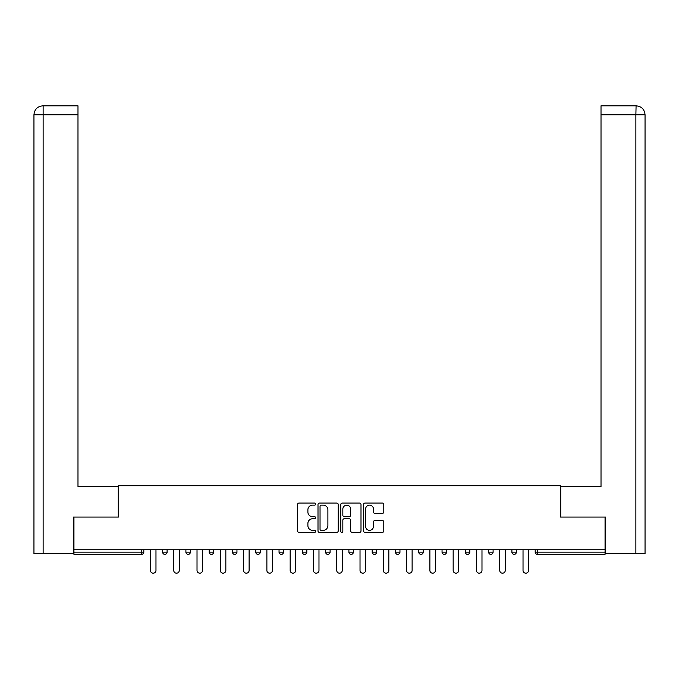 <?xml version="1.0" encoding="UTF-8"?>
<svg xmlns="http://www.w3.org/2000/svg" width="679" height="679" viewBox="0 0 679 679"><rect width="100%" height="100%" fill="white"/><g stroke="black" fill="none" stroke-linecap="round" stroke-linejoin="round"><path stroke-width="1.02" d="M315.616 504.098A1.027 1.027 0 0 0 314.589 503.071L299.023 503.071A1.468 1.468 0 0 0 297.563 504.539L297.563 530.91A1.468 1.468 0 0 0 299.023 532.378L314.589 532.378A1.027 1.027 0 0 0 315.616 531.351A1.027 1.027 0 0 0 314.589 530.324L312.578 530.324A4.685 4.685 0 0 1 307.893 525.639L307.893 523.441A4.685 4.685 0 0 1 312.578 518.748L314.589 518.748A1.027 1.027 0 0 0 315.616 517.729A1.027 1.027 0 0 0 314.589 516.702L312.578 516.702A4.685 4.685 0 0 1 307.893 512.008L307.893 509.81A4.685 4.685 0 0 1 312.578 505.125L314.589 505.125A1.027 1.027 0 0 0 315.616 504.098M382.319 513.4A1.468 1.468 0 0 0 383.788 511.941L383.788 504.539A1.468 1.468 0 0 0 382.319 503.071L365.03 503.071A1.468 1.468 0 0 0 363.562 504.539L363.562 530.91A1.468 1.468 0 0 0 365.03 532.378L382.319 532.378A1.468 1.468 0 0 0 383.788 530.91L383.788 521.973A1.468 1.468 0 0 0 382.319 520.513L374.918 520.513A1.468 1.468 0 0 0 373.458 521.973L373.458 526.403A3.921 3.921 0 0 1 369.537 530.324A3.921 3.921 0 0 1 365.616 526.403L365.616 509.046A3.921 3.921 0 0 1 369.537 505.125A3.921 3.921 0 0 1 373.458 509.046L373.458 511.941A1.468 1.468 0 0 0 374.918 513.4L382.319 513.4M77.983 105.822L42.921 105.822L77.983 105.822L77.983 114.776L43.133 114.776L43.133 553.623L73.502 553.623L73.502 517.05L118.435 517.05L118.435 485.706L560.565 485.706L560.565 517.05L605.048 517.05L605.048 549.744L73.952 549.744L73.952 552.129L141.572 552.129L141.572 549.744M73.952 517.05L73.952 549.744M338.218 504.539A1.468 1.468 0 0 0 336.75 503.071L319.461 503.071A1.468 1.468 0 0 0 318.001 504.539L318.001 530.91A1.468 1.468 0 0 0 319.461 532.378L336.75 532.378A1.468 1.468 0 0 0 338.218 530.91L338.218 504.539M342.25 503.071L359.539 503.071A1.468 1.468 0 0 1 360.999 504.539L360.999 530.91A1.468 1.468 0 0 1 359.539 532.378L352.138 532.378A1.468 1.468 0 0 1 350.67 530.91L350.67 520.216A1.468 1.468 0 0 0 349.21 518.748L344.295 518.748A1.468 1.468 0 0 0 342.836 520.216L342.836 531.351A1.027 1.027 0 0 1 341.809 532.378A1.027 1.027 0 0 1 340.782 531.351L340.782 504.539A1.468 1.468 0 0 1 342.25 503.071M141.572 554.37A2.241 2.241 0 0 0 143.812 552.129L141.572 552.129L141.572 554.37A2.241 2.241 0 0 0 143.812 552.129L143.812 549.744L143.812 552.129A2.241 2.241 0 0 1 141.572 554.37L73.952 554.37L73.952 552.129M605.048 549.744L605.048 554.37L537.428 554.37A2.241 2.241 0 0 1 535.188 552.129L535.188 549.744M162.62 549.744L162.62 552.129L162.62 549.744M164.861 554.37A2.241 2.241 0 0 1 162.62 552.129A2.241 2.241 0 0 0 164.861 554.37A2.241 2.241 0 0 0 167.093 552.129L167.093 549.744L167.093 552.129A2.241 2.241 0 0 1 164.861 554.37A2.241 2.241 0 0 1 162.62 552.129L167.093 552.129A2.241 2.241 0 0 1 164.861 554.37M185.902 549.744L185.902 552.129L185.902 549.744M190.383 549.744L190.383 552.129L190.383 549.744M209.191 549.744L209.191 552.129L209.191 549.744M213.664 549.744L213.664 552.129L213.664 549.744M232.473 549.744L232.473 552.129L232.473 549.744M236.954 549.744L236.954 552.129L236.954 549.744M255.762 549.744L255.762 552.129L255.762 549.744M260.235 549.744L260.235 552.129L260.235 549.744M283.525 549.744L283.525 552.129L279.044 552.129A2.241 2.241 0 0 0 281.284 554.37A2.241 2.241 0 0 1 279.044 552.129L279.044 549.744M302.333 549.744L302.333 552.129L302.333 549.744M306.815 549.744L306.815 552.129L306.815 549.744M325.614 549.744L325.614 552.129L325.614 549.744M330.096 549.744L330.096 552.129L330.096 549.744M348.904 549.744L348.904 552.129L348.904 549.744M353.386 549.744L353.386 552.129L353.386 549.744M372.185 549.744L372.185 552.129L372.185 549.744M376.667 549.744L376.667 552.129L376.667 549.744M395.475 549.744L395.475 552.129L395.475 549.744M399.956 549.744L399.956 552.129A2.241 2.241 0 0 1 397.716 554.37A2.241 2.241 0 0 1 395.475 552.129L399.956 552.129A2.241 2.241 0 0 1 397.716 554.37M418.765 549.744L418.765 552.129L418.765 549.744M423.238 549.744L423.238 552.129L423.238 549.744M442.046 549.744L442.046 552.129L442.046 549.744M446.527 549.744L446.527 552.129L446.527 549.744M469.809 549.744L469.809 552.129A2.241 2.241 0 0 1 467.568 554.37A2.241 2.241 0 0 1 465.336 552.129L465.336 549.744M493.098 549.744L493.098 552.129A2.241 2.241 0 0 1 490.858 554.37A2.241 2.241 0 0 1 488.617 552.129L488.617 549.744M516.38 549.744L516.38 552.129A2.241 2.241 0 0 1 514.139 554.37A2.241 2.241 0 0 1 511.907 552.129L511.907 549.744M188.142 554.37A2.241 2.241 0 0 1 185.902 552.129A2.241 2.241 0 0 0 188.142 554.37A2.241 2.241 0 0 0 190.383 552.129A2.241 2.241 0 0 1 188.142 554.37A2.241 2.241 0 0 1 185.902 552.129L190.383 552.129A2.241 2.241 0 0 1 188.142 554.37M211.432 554.37A2.241 2.241 0 0 1 209.191 552.129A2.241 2.241 0 0 0 211.432 554.37A2.241 2.241 0 0 0 213.664 552.129A2.241 2.241 0 0 1 211.432 554.37A2.241 2.241 0 0 1 209.191 552.129L213.664 552.129A2.241 2.241 0 0 1 211.432 554.37M234.713 554.37A2.241 2.241 0 0 1 232.473 552.129A2.241 2.241 0 0 0 234.713 554.37A2.241 2.241 0 0 0 236.954 552.129A2.241 2.241 0 0 1 234.713 554.37A2.241 2.241 0 0 1 232.473 552.129L236.954 552.129A2.241 2.241 0 0 1 234.713 554.37M258.003 554.37A2.241 2.241 0 0 1 255.762 552.129A2.241 2.241 0 0 0 258.003 554.37A2.241 2.241 0 0 0 260.235 552.129A2.241 2.241 0 0 1 258.003 554.37A2.241 2.241 0 0 1 255.762 552.129L260.235 552.129A2.241 2.241 0 0 1 258.003 554.37M281.284 554.37A2.241 2.241 0 0 0 283.525 552.129A2.241 2.241 0 0 1 281.284 554.37A2.241 2.241 0 0 1 279.044 552.129M304.574 554.37A2.241 2.241 0 0 1 302.333 552.129A2.241 2.241 0 0 0 304.574 554.37A2.241 2.241 0 0 0 306.815 552.129A2.241 2.241 0 0 1 304.574 554.37A2.241 2.241 0 0 1 302.333 552.129L306.815 552.129M327.855 554.37A2.241 2.241 0 0 1 325.614 552.129L330.096 552.129A2.241 2.241 0 0 1 327.855 554.37A2.241 2.241 0 0 0 330.096 552.129M351.145 554.37A2.241 2.241 0 0 1 348.904 552.129A2.241 2.241 0 0 0 351.145 554.37A2.241 2.241 0 0 0 353.386 552.129A2.241 2.241 0 0 1 351.145 554.37A2.241 2.241 0 0 1 348.904 552.129L353.386 552.129M374.426 554.37A2.241 2.241 0 0 1 372.185 552.129A2.241 2.241 0 0 0 374.426 554.37A2.241 2.241 0 0 0 376.667 552.129A2.241 2.241 0 0 1 374.426 554.37A2.241 2.241 0 0 1 372.185 552.129L376.667 552.129A2.241 2.241 0 0 1 374.426 554.37M420.997 554.37A2.241 2.241 0 0 1 418.765 552.129L423.238 552.129A2.241 2.241 0 0 1 420.997 554.37A2.241 2.241 0 0 0 423.238 552.129M444.287 554.37A2.241 2.241 0 0 1 442.046 552.129A2.241 2.241 0 0 0 444.287 554.37A2.241 2.241 0 0 0 446.527 552.129A2.241 2.241 0 0 1 444.287 554.37A2.241 2.241 0 0 1 442.046 552.129L446.527 552.129A2.241 2.241 0 0 1 444.287 554.37M321.074 505.125A1.027 1.027 0 0 0 320.047 506.152L320.047 529.297A1.027 1.027 0 0 0 321.074 530.324L323.204 530.324A4.685 4.685 0 0 0 327.889 525.639L327.889 509.81A4.685 4.685 0 0 0 323.204 505.125L321.074 505.125M350.67 509.114A3.921 3.921 0 0 0 346.748 505.201A3.921 3.921 0 0 0 342.836 509.114L342.836 515.234A1.468 1.468 0 0 0 344.295 516.702L349.21 516.702A1.468 1.468 0 0 0 350.67 515.234L350.67 509.114M150.449 549.744L150.449 570.419A2.758 2.758 0 0 0 153.216 573.178A2.758 2.758 0 0 0 155.975 570.419L155.975 549.744M173.739 549.744L173.739 570.419A2.758 2.758 0 0 0 176.498 573.178A2.758 2.758 0 0 0 179.264 570.419L179.264 549.744M197.02 549.744L197.02 570.419A2.758 2.758 0 0 0 199.787 573.178A2.758 2.758 0 0 0 202.546 570.419L202.546 549.744M220.31 549.744L220.31 570.419A2.758 2.758 0 0 0 223.068 573.178A2.758 2.758 0 0 0 225.835 570.419L225.835 549.744M243.6 549.744L243.6 570.419A2.758 2.758 0 0 0 246.358 573.178A2.758 2.758 0 0 0 249.117 570.419L249.117 549.744M266.881 549.744L266.881 570.419A2.758 2.758 0 0 0 269.639 573.178A2.758 2.758 0 0 0 272.406 570.419L272.406 549.744M118.282 517.05L118.282 486.453L77.983 486.453L77.983 114.776M43.133 553.623L33.95 553.623L33.95 464.063L33.95 553.623M43.133 105.822L45.145 105.822L43.133 105.822L43.133 114.776L33.95 114.776L33.95 464.063L33.95 114.776C34.485 109.336 37.464 106.357 42.896 105.822C37.455 106.357 34.476 109.344 33.95 114.776L33.95 464.063L33.95 114.776M560.718 517.05L560.718 486.453L601.017 486.453L601.017 105.822L636.087 105.822L635.867 114.776L601.017 114.776M645.05 464.063L645.05 114.776L645.05 553.623L605.498 553.623L605.498 517.05L605.048 517.05M635.867 553.623L635.867 114.776L645.05 114.776C644.515 109.336 641.536 106.357 636.104 105.822M290.171 549.744L290.171 570.419A2.758 2.758 0 0 0 292.929 573.178A2.758 2.758 0 0 0 295.688 570.419L295.688 549.744M313.452 549.744L313.452 570.419A2.758 2.758 0 0 0 316.21 573.178A2.758 2.758 0 0 0 318.977 570.419L318.977 549.744M336.742 549.744L336.742 570.419A2.758 2.758 0 0 0 339.5 573.178A2.758 2.758 0 0 0 342.258 570.419L342.258 549.744M360.023 549.744L360.023 570.419A2.758 2.758 0 0 0 362.79 573.178A2.758 2.758 0 0 0 365.548 570.419L365.548 549.744M383.312 549.744L383.312 570.419A2.758 2.758 0 0 0 386.071 573.178A2.758 2.758 0 0 0 388.829 570.419L388.829 549.744M406.594 549.744L406.594 570.419A2.758 2.758 0 0 0 409.361 573.178A2.758 2.758 0 0 0 412.119 570.419L412.119 549.744M429.883 549.744L429.883 570.419A2.758 2.758 0 0 0 432.642 573.178A2.758 2.758 0 0 0 435.4 570.419L435.4 549.744M453.165 549.744L453.165 570.419A2.758 2.758 0 0 0 455.932 573.178A2.758 2.758 0 0 0 458.69 570.419L458.69 549.744M476.454 549.744L476.454 570.419A2.758 2.758 0 0 0 479.213 573.178A2.758 2.758 0 0 0 481.98 570.419L481.98 549.744M499.736 549.744L499.736 570.419A2.758 2.758 0 0 0 502.502 573.178A2.758 2.758 0 0 0 505.261 570.419L505.261 549.744M523.025 549.744L523.025 570.419A2.758 2.758 0 0 0 525.784 573.178A2.758 2.758 0 0 0 528.551 570.419L528.551 549.744M537.428 549.744L537.428 552.129L605.048 552.129M535.188 552.129L537.428 552.129L537.428 554.37M467.568 554.37A2.241 2.241 0 0 0 469.809 552.129L465.336 552.129M490.858 554.37A2.241 2.241 0 0 0 493.098 552.129L488.617 552.129M514.139 554.37A2.241 2.241 0 0 0 516.38 552.129L511.907 552.129"/></g></svg>
